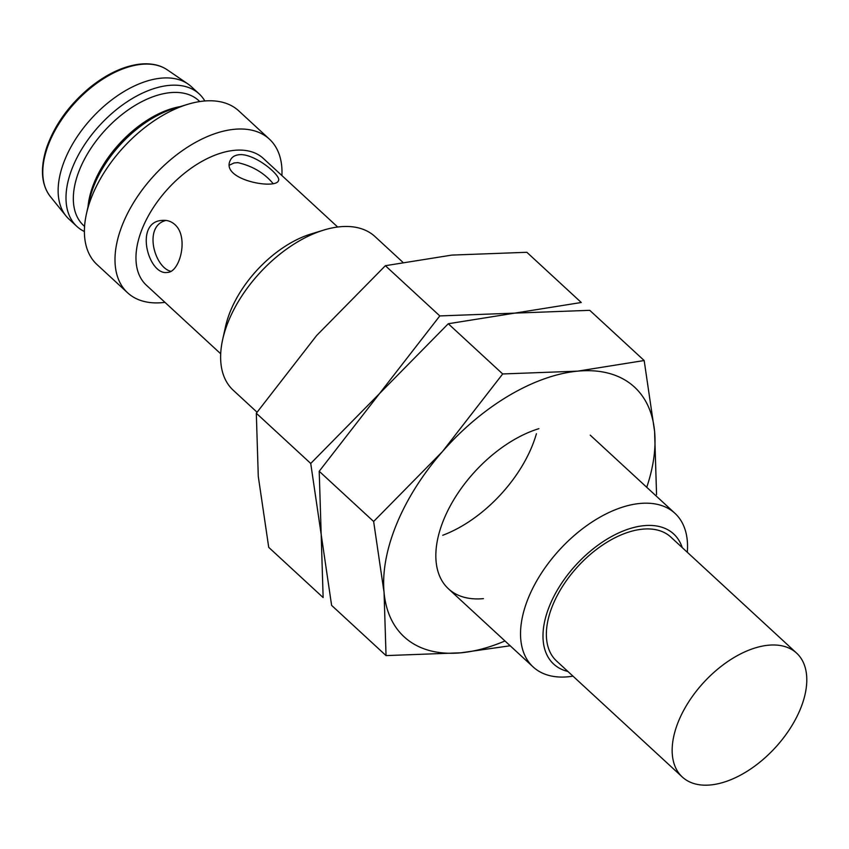 <?xml version="1.0" encoding="UTF-8"?>
<svg xmlns="http://www.w3.org/2000/svg" width="849" height="849" viewBox="0 0 849 849"><rect width="100%" height="100%" fill="white"/><g stroke="black" fill="none" stroke-linecap="round" stroke-linejoin="round"><path stroke-width="1.27" d="M402.702 262.118L375.014 236.574A104.544 60.046 132.7 0 0 340.024 226.757A104.544 60.046 132.7 0 0 323.681 230.1A104.544 60.046 132.7 0 0 222.65 339.6A104.544 60.046 132.7 0 0 233.242 390.243L257.035 412.2M572.99 676.154A104.544 60.046 -47.3 0 1 568.14 676.78A104.544 60.046 -47.3 0 1 533.14 666.953A104.544 60.046 -47.3 0 1 559.905 549.409A104.544 60.046 -47.3 0 1 674.923 513.284A104.544 60.046 -47.3 0 1 687.297 552.264M323.681 230.1L311.031 233.974A88.508 50.834 132.7 0 0 225.505 326.674L222.65 339.6M567.928 671.485A88.508 50.834 -47.3 0 1 576.322 564.553A88.508 50.834 -47.3 0 1 682.235 547.594M796.627 653.136L670.837 537.077A84.284 48.414 132.7 0 0 578.105 566.198A84.284 48.414 132.7 0 0 556.53 660.968L682.32 777.026A84.284 48.414 -47.3 0 1 703.895 682.256A84.284 48.414 -47.3 0 1 796.627 653.136A84.284 48.414 -47.3 0 1 789.676 729.185A84.284 48.414 -47.3 0 1 710.539 784.954A84.284 48.414 -47.3 0 1 682.32 777.026M337.669 227.012L263.339 158.434A86.248 49.539 132.7 0 0 168.442 188.223A86.248 49.539 132.7 0 0 146.368 285.2L220.708 353.789M241.127 154.603C257.215 155.091 281.528 176.242 278.493 180.54C276.296 190.017 220.422 179.903 230.196 160.535C231.904 156.651 235.544 154.677 241.127 154.603M176.486 226.184C188.425 239.8 179.298 272.518 167.38 272.423C148.331 275.851 133.622 221.483 162.446 220.39C167.932 219.933 172.612 221.865 176.486 226.184M281.921 175.573A104.544 60.046 132.7 0 0 269.388 139.119A104.544 60.046 132.7 0 0 154.369 175.234A104.544 60.046 132.7 0 0 127.605 292.788A104.544 60.046 132.7 0 0 162.605 302.615A104.544 60.046 132.7 0 0 164.95 302.35M272.922 183.395C264.188 172.941 252.482 166.022 237.805 162.626L234.048 162.976L229.559 165.077M166.033 220.443C142.876 225.813 154.486 267.775 170.925 271.319M269.388 139.119L238.792 110.89A104.544 60.046 132.7 0 0 203.792 101.063A104.544 60.046 132.7 0 0 187.449 104.406A104.544 60.046 132.7 0 0 86.428 213.906A104.544 60.046 132.7 0 0 97.009 264.559L127.605 292.788M187.449 104.406L174.056 108.513A87.553 50.282 132.7 0 0 89.442 200.226L86.428 213.906M180.317 106.592A84.942 48.786 132.7 0 0 88.031 206.615M199.77 101.562L198.772 100.628A84.942 48.786 132.7 0 0 105.318 129.982A84.942 48.786 132.7 0 0 83.573 225.484L84.582 226.418M204.832 100.978A90.164 51.789 132.7 0 0 199.165 93.889A90.164 51.789 132.7 0 0 99.959 125.036A90.164 51.789 132.7 0 0 76.877 226.428A90.164 51.789 132.7 0 0 84.401 231.512M199.165 93.889L191.301 86.64A90.164 51.789 132.7 0 0 187.884 83.913A90.164 51.789 132.7 0 0 161.119 78.161A90.164 51.789 132.7 0 0 78.522 134.736A90.164 51.789 132.7 0 0 66.031 215.986A90.164 51.789 132.7 0 0 69.024 219.169L76.877 226.428M451.87 255.093L526.847 252.291L581.268 302.499L514.77 313.122L439.803 315.924L385.372 265.705L451.87 255.093M256.313 413.24L310.734 463.458L321.177 534.424L323.14 597.569L268.719 547.35L258.276 476.385L256.313 413.24L316.603 335.567L385.372 265.705M439.803 315.924L379.503 393.596L310.734 463.458M536.409 433.733A104.544 60.046 -47.3 0 1 442.722 535.273M514.77 313.122L589.737 310.32L644.168 360.528L577.67 371.151L502.693 373.953L448.272 323.745L514.77 313.122M319.213 471.269L373.634 521.488L384.066 592.453L386.04 655.598L331.609 605.379L321.177 534.424L319.213 471.269L379.503 393.596L448.272 323.745M656.564 494.649L654.6 431.494L644.168 360.528M386.04 655.598L461.007 652.796L510.175 645.76M502.693 373.953L442.403 451.626L373.634 521.488M504.975 640.963A169.874 97.571 -47.3 0 1 461.007 652.796A169.874 97.571 -47.3 0 1 384.066 592.453A169.874 97.571 -47.3 0 1 442.403 451.626A169.874 97.571 -47.3 0 1 577.67 371.151A169.874 97.571 -47.3 0 1 654.6 431.494A169.874 97.571 -47.3 0 1 646.747 487.294M483.442 598.63A104.544 60.046 -47.3 0 1 437.861 538.16A104.544 60.046 -47.3 0 1 538.892 428.66M187.884 83.913L167.285 69.841A86.524 49.698 132.7 0 0 141.603 64.322A86.524 49.698 132.7 0 0 62.338 118.616A86.524 49.698 132.7 0 0 50.356 196.575L66.031 215.986M674.923 513.284L590.225 435.144M533.14 666.953L448.442 588.803M50.356 196.575C41.219 184.679 40.009 168.272 46.727 147.355C54.941 124.389 69.597 104.215 90.705 86.842C107.749 73.396 124.4 65.797 140.647 64.046C151.302 63.102 160.174 65.033 167.285 69.841"/></g></svg>
